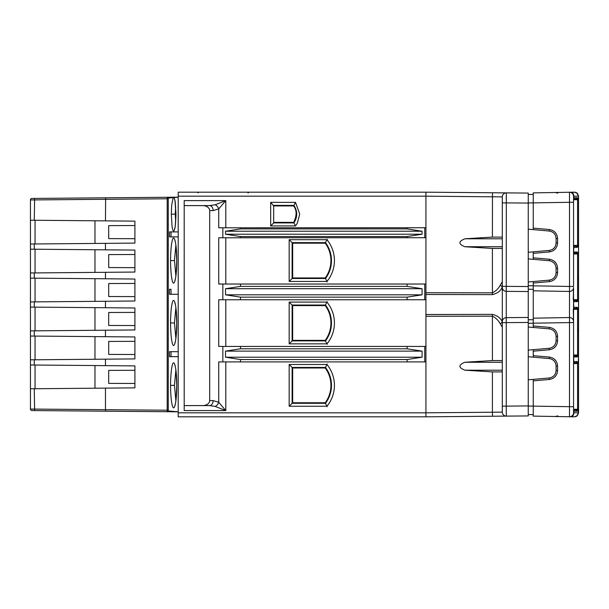 <?xml version="1.0" encoding="UTF-8"?>
<svg xmlns="http://www.w3.org/2000/svg" width="609" height="609" viewBox="0 0 609 609"><rect width="100%" height="100%" fill="white"/><g stroke="black" fill="none" stroke-linecap="round" stroke-linejoin="round"><path stroke-width="0.91" d="M533.248 194.385L528.254 194.469M533.248 229.623L549.249 231.024L549.371 229.532C554.396 230.415 557.136 233.399 557.57 238.484C557.136 233.399 554.396 230.415 549.371 229.532L533.248 228.124L533.248 229.623L528.254 229.19M549.249 231.024C553.444 231.755 555.72 234.244 556.086 238.484L556.086 242.976C555.72 247.216 553.444 249.705 549.249 250.436L533.248 251.837L533.248 253.336L549.371 251.928C554.396 251.045 557.136 248.061 557.57 242.976C557.136 248.061 554.396 251.045 549.371 251.928L549.249 250.436M528.254 252.271L533.248 251.837M533.248 259.327L549.249 260.721L549.371 259.236C554.396 260.112 557.136 263.096 557.57 268.181C557.136 263.096 554.396 260.112 549.371 259.236L533.248 257.82L533.248 259.327L528.254 258.886M549.249 260.721C553.444 261.459 555.72 263.948 556.086 268.181L556.086 272.68C555.72 276.92 553.444 279.402 549.249 280.14L533.248 281.541L533.248 290.82L569.499 291.452L569.529 286.458L528.254 285.735M528.254 281.975L533.248 281.541M556.078 370.835C555.575 374.916 553.299 377.291 549.249 377.976L549.371 379.468L533.248 380.876L533.248 379.377L533.248 414.615L528.254 414.531L528.254 322.45L506.262 322.641L506.262 406.127L502.303 406.127L502.303 412.118L502.303 322.641L506.262 322.641L506.262 317.647L528.254 317.456L528.254 286.55L528.254 289.229L533.248 289.321M533.248 257.82L533.248 253.336M533.248 228.124L533.248 192.886L574.485 192.17L577.446 193.403L578.55 196.144L578.55 198.298A0.997 0.7 180 0 1 577.576 198.991L573.556 198.762M573.556 202.241L573.556 286.458L569.529 286.458L569.491 192.368L574.485 192.17L576.571 192.71L578.55 196.09L577.088 193.076L574.485 192.17C576.753 192.375 578.01 193.7 578.261 196.144L573.556 196.25L573.556 202.241L528.254 202.957M573.267 299.681L573.556 287.456A3.997 3.997 0 0 1 569.499 291.452L569.491 416.632L574.485 416.83L576.571 416.29L578.55 412.856L577.446 415.597L574.485 416.83L577.446 415.597L578.55 412.856L577.088 415.924L574.485 416.83C576.753 416.625 578.01 415.3 578.261 412.856L573.556 412.75L573.556 322.542L533.248 323.173L533.248 319.679L528.254 319.771M573.267 309.319L573.556 322.542L573.556 287.456A3.997 3.997 0 0 1 569.499 291.452M573.556 196.25A3.997 3.997 0 0 0 569.499 192.254M573.556 198.405L573.853 196.22A3.997 2.824 -91 0 0 570.96 192.231M576.114 198.717A0.997 0.708 -91 0 0 576.807 197.719L578.261 198.298A0.997 0.579 134.7 0 1 577.576 198.991L577.568 199.691L578.55 199.691L578.55 252.583A0.997 0.7 180 0 1 577.576 253.275L576.114 253.001A0.997 0.708 -91 0 0 576.807 252.004L578.261 252.583A0.997 0.579 134.7 0 1 577.576 253.275L577.568 253.976L578.55 253.976L578.55 309.258L577.568 309.258L577.576 355.725L576.114 355.999A0.997 0.708 91 0 1 576.807 356.996L578.261 356.417A0.997 0.579 -134.7 0 0 577.576 355.725A0.997 0.7 180 0 1 578.55 356.417L578.55 309.258M573.556 246.386L577.576 246.15L577.568 199.691L573.556 199.76M576.114 246.424A0.997 0.708 91 0 1 576.807 247.429L573.853 247.376L573.556 252.689M578.55 245.64L578.55 246.851A0.997 0.7 0 0 0 577.576 246.15A0.997 0.579 45.3 0 1 578.2 246.744A0.997 0.579 45.3 0 1 578.261 246.851L576.807 247.429M573.556 246.736L573.853 247.368M573.556 300.671L577.576 300.435L577.568 253.976L573.556 254.044M576.114 253.001L573.556 253.047M573.556 301.021L573.556 309.319L577.568 309.258L577.576 308.565A0.997 0.579 -45.3 0 0 578.261 307.865L576.807 307.286L573.853 307.339L573.556 307.979M576.114 300.717A0.997 0.708 91 0 1 576.807 301.714L573.556 301.661L573.556 299.681L578.55 299.742M573.556 308.329L577.576 308.565A0.997 0.7 -0 0 0 578.55 307.865L578.55 301.135A0.997 0.7 0 0 0 577.576 300.435A0.997 0.579 45.3 0 1 578.261 301.135L576.807 301.714M577.819 253.527L578.55 253.527L578.55 252.583L578.55 253.976L578.55 245.457L573.556 245.381M578.55 196.159L578.55 199.691M576.807 252.004L573.556 252.057L573.472 252.461M573.472 301.257L573.853 307.347M578.261 196.159L577.446 193.403L574.485 192.17L577.439 193.403M577.819 355.473L578.55 355.473L578.261 362.149L576.807 361.571L573.853 361.624L573.556 356.311M573.556 362.614L577.576 362.85A0.997 0.7 0 0 0 578.535 362.256L578.55 363.543L577.568 363.543L577.576 410.009L573.556 410.238M578.55 412.841L578.55 362.256A0.997 0.7 0 0 0 578.55 362.149L578.55 355.024L573.556 354.956M528.254 327.025L549.249 328.86C553.444 329.598 555.72 332.08 556.086 336.32L556.086 340.819C555.72 345.052 553.444 347.541 549.249 348.279L533.248 349.673L533.248 351.18L533.248 349.673L528.254 350.114M528.254 379.81L549.249 377.976C553.444 377.245 555.72 374.756 556.086 370.516L556.086 366.024C555.72 361.784 553.444 359.295 549.249 358.564L533.248 357.163L533.248 355.664L533.248 357.163L528.254 356.729M556.086 336.32L557.57 336.32C557.136 331.235 554.396 328.251 549.371 327.368L533.248 325.96L533.248 327.459L533.248 290.82M549.249 348.279L549.371 349.764L533.248 351.18L533.248 355.664L549.371 357.072C554.396 357.955 557.136 360.939 557.57 366.024C557.136 360.939 554.396 357.955 549.371 357.072L549.249 358.564M533.248 318.18L569.499 317.548A3.997 3.997 0 0 1 571.881 318.286A3.997 3.997 0 0 0 569.499 317.548A3.997 3.997 0 0 1 573.556 321.544A3.997 3.997 0 0 0 571.881 318.286A3.997 3.997 0 0 1 573.556 321.544A3.997 3.997 0 0 0 569.499 317.548M576.114 308.283A0.997 0.708 -91 0 0 576.807 307.286M576.114 362.576A0.997 0.708 -91 0 0 576.807 361.571M573.556 363.619L577.568 363.543L577.576 362.85A0.997 0.579 -45.3 0 0 578.2 362.256A0.997 0.579 -45.3 0 0 578.261 362.149L578.55 363.36M573.556 362.264L573.853 361.632M576.114 355.999L573.556 355.953M573.853 356.943L576.807 356.996M573.556 409.24L578.55 409.309L578.55 410.702A0.997 0.7 180 0 0 577.576 410.009A0.997 0.579 -134.7 0 1 578.261 410.702L578.261 412.841M576.114 410.283A0.997 0.708 91 0 1 576.807 411.281L578.55 410.702L578.55 409.309M573.556 412.75A3.997 3.997 0 0 1 569.499 416.746L570.96 416.769A3.997 2.824 91 0 0 573.853 412.78L573.556 410.595M573.853 411.227L576.807 411.281M570.96 416.769L574.485 416.83L577.439 415.597M528.254 406.043L533.248 406.127L533.248 416.114L569.499 416.746M225.802 284.03L225.802 237.792L218.738 237.792L218.738 284.03L222.841 284.03L222.841 299.757L218.738 299.757L218.738 346.43L222.841 346.43L222.841 361.906L425.927 361.906L425.927 416.815L178.209 416.815L178.209 192.185L425.927 192.185L425.927 196.174L502.303 196.882L502.303 202.873L502.303 199.242M424.747 227.736L407.101 227.743L424.747 227.736L424.747 237.723L425.927 237.723L425.927 227.736L424.747 227.736M184.2 205.606L209.618 205.606L215.213 204.753L225.802 200.62L184.2 200.62L184.2 410.573L225.802 410.573L215.213 406.439L209.618 405.586L184.2 405.586M270.678 202.355L270.678 225.939L295.517 225.924L297.299 223.252L299.735 214.147L295.517 202.371L270.678 202.355L273.677 205.918L293.667 205.933L295.517 202.371M326.934 406.249A32.863 32.863 0 0 0 326.934 364.486L289.168 364.486L289.168 406.249L326.934 406.249M222.841 361.906L218.738 361.906L218.738 402.305L225.802 410.573L225.802 361.906M222.841 346.43L407.101 346.43L407.101 348.79L422.075 351.119L422.075 357.217L407.101 359.546L407.101 361.906M407.101 346.43L424.747 346.43L424.747 361.906M240.486 361.906L240.486 359.546L225.513 357.217L422.075 357.217M240.486 359.546L407.101 359.546M422.075 351.119L225.513 351.119L240.486 348.79L240.486 346.43M225.513 357.217L225.513 351.119M407.101 348.79L240.486 348.79M222.841 299.757L425.927 299.757L425.927 346.43L424.747 346.43M289.168 302.087L289.168 343.849L326.934 343.849A32.863 32.863 0 0 0 326.934 302.087L289.168 302.087L292.122 305.04L325.503 305.04L325.229 305.581A29.369 29.369 0 0 1 325.229 340.355L292.663 340.355L292.663 305.581L325.229 305.581M425.927 299.757L425.927 284.03L424.747 284.03L424.747 299.757M422.075 294.825L407.101 297.146L240.486 297.146L225.513 294.825L422.075 294.825L422.075 288.719L225.513 288.719L240.486 286.39L240.486 284.03L424.747 284.03M407.101 284.03L407.101 286.39L422.075 288.719M225.513 294.825L225.513 288.719M407.101 286.39L240.486 286.39M225.802 227.804L225.802 200.62L218.738 208.887L218.738 227.804L407.101 227.743L407.101 228.908L422.075 231.23L422.075 234.229L407.101 236.558L240.486 236.558L225.513 234.229L225.513 231.23L240.486 228.908L240.486 227.796M222.841 227.804L222.841 237.792L424.747 237.723M222.841 284.03L240.486 284.03M202.622 405.586A7.057 4.994 0 0 0 209.686 400.593L209.686 210.6A7.057 4.994 0 0 0 202.622 205.606M225.513 234.229L422.075 234.229M167.193 197.788L178.209 197.179L167.193 197.788L167.193 411.212L178.171 411.821L105.639 411.189L105.464 409.697L168.251 410.23L168.236 410.953L178.209 411.821L31.934 410.55A1.5 1.5 0 0 1 30.45 409.05L30.45 307.081L134.901 307.994L134.901 329.956L105.464 330.215L105.464 336.693L134.901 336.944L134.901 358.914L105.464 359.165L105.464 365.644L134.901 365.902L134.901 387.864L105.464 388.123L105.464 409.69L30.45 409.05A1.5 1.5 0 0 0 31.934 410.55M105.464 220.877L134.901 221.136L134.901 243.098L30.45 244.011L30.45 220.222L105.464 220.877L105.639 197.811L178.171 197.179M105.464 243.356L105.464 249.835L134.901 250.086L134.901 272.056L105.464 272.307L105.464 278.785L134.901 279.044L134.901 301.006L105.464 301.265L105.464 307.735M134.901 370.302L108.699 370.394L108.699 383.373L134.901 383.464M94.966 365.552L94.966 388.215M134.901 341.344L108.699 341.436L108.699 354.415L134.901 354.507M94.966 336.602L94.966 359.257M134.901 325.556L108.699 325.465L108.699 312.486L134.901 312.394M94.966 307.644L94.966 330.306M134.901 296.606L108.699 296.514L108.699 283.535L134.901 283.444M94.966 301.356L94.966 278.694M134.901 267.656L108.699 267.564L108.699 254.585L134.901 254.493M94.966 272.398L94.966 249.743M134.901 238.698L108.699 238.606L108.699 225.627L134.901 225.536M94.966 243.448L94.966 220.785M168.236 410.953L178.247 411.829M168.092 198.062L173.184 197.613L171.662 205.241L171.312 214.147L172.081 226.685C173.093 232.41 174.136 232.417 175.209 226.708L175.986 214.147L175.209 201.587L174.06 197.537L173.184 197.613M168.236 198.047L168.251 198.77L30.45 199.95A1.5 1.5 0 0 1 31.934 198.45L105.639 197.811M30.45 244.011L30.45 249.18L105.464 249.835M105.464 272.307L30.45 272.961L30.45 249.18M34.279 307.119L34.279 301.881L30.45 301.919L30.45 278.13L105.464 278.785M105.464 388.123L30.45 388.778M105.464 365.644L30.45 364.989M34.279 365.019L34.279 359.79L30.45 359.82M34.279 359.79L105.464 359.165M105.464 336.693L30.45 336.039M34.279 336.069L34.279 330.839L30.45 330.87M34.279 330.839L105.464 330.215M30.45 301.919L30.45 307.081M34.279 301.881L105.464 301.265M30.45 272.961L30.45 278.13M31.934 198.45A1.5 1.5 0 0 0 30.45 199.95L30.45 220.222M30.45 299.993L30.45 308.976M289.168 364.486L292.122 367.44L325.503 367.44A29.91 29.91 0 0 1 325.503 403.295L292.122 403.295L292.122 367.44L292.663 367.981L325.229 367.981L325.503 367.433M325.244 367.943L327.17 363.984M325.229 367.981A29.369 29.369 0 0 1 325.229 402.755L292.663 402.755L292.663 367.981M292.663 402.755L289.168 406.249M325.229 402.755L325.526 403.341M327.17 406.751L325.244 402.793M325.244 305.543L327.17 301.584M325.229 340.355L325.503 340.903L292.122 340.895L292.122 305.04L292.663 305.581M289.168 343.849L292.663 340.355M325.526 340.941L325.503 340.895A29.91 29.91 0 0 0 325.503 305.04M327.17 344.359L325.244 340.393M270.678 225.939L273.677 222.917L273.677 205.378L293.949 205.393C297.618 211.201 297.626 217.04 293.941 222.909L295.517 225.924M293.667 205.933C296.903 210.326 296.903 215.799 293.667 222.369L293.941 222.909L273.677 222.917L273.677 205.918M293.667 222.369L273.677 222.376M425.927 346.43L425.927 361.906M407.101 228.908L240.486 228.908M209.686 400.593L213.142 400.593L218.738 402.305A4.994 3.182 -55.9 0 1 215.213 406.439M213.142 400.593A4.994 3.532 -90 0 1 209.618 405.586M215.213 204.753A4.994 3.182 -124.1 0 1 218.738 208.887L213.142 210.6L209.686 210.6M209.618 205.606A4.994 3.532 -90 0 1 213.142 210.6M171.03 356.653L178.209 356.653L169.515 356.661L171.03 356.653L171.03 351.682L169.515 351.675L169.515 356.661M178.209 351.682L171.03 351.682M178.209 351.675L169.515 351.675M171.03 294.254L178.209 294.254L169.515 294.269L171.03 294.254L171.03 289.29L169.515 289.275L169.515 294.269M169.515 289.275L171.03 289.29M169.515 236.886L171.03 236.878L171.03 231.907L178.209 231.907L169.515 231.9L169.515 236.886L178.209 236.886M178.209 197.179L174.06 197.537M170.573 322.968C170.49 328.281 171.091 337.059 171.662 339.982C173.672 353.38 176.846 340.423 176.785 322.968C176.846 305.52 173.672 292.564 171.662 305.962C171.091 308.885 170.49 317.654 170.573 322.968L174.463 322.968L175.864 307.606M170.573 385.368C170.49 390.681 171.091 399.458 171.662 402.374C173.489 413.998 176.222 405.83 176.717 390.019L176.785 385.368C176.846 367.92 173.672 354.963 171.662 368.361C171.091 371.277 170.49 380.046 170.573 385.368L174.463 385.368L175.864 370.006M171.662 277.582C173.672 290.98 176.846 278.024 176.785 260.576C176.846 243.12 173.672 230.164 171.662 243.562C171.091 246.485 170.49 255.255 170.573 260.576C170.49 265.889 171.091 274.659 171.662 277.582M171.03 231.907L169.515 231.9M175.689 221.783L175.232 214.147L175.689 206.512M175.864 400.73L174.463 385.368M175.864 338.33L174.463 322.968M175.864 275.93L174.463 260.576L175.864 245.214M171.03 236.878L178.209 236.878M225.802 237.792L240.486 237.784L240.486 236.558M289.168 239.687L289.168 281.457L326.934 281.457A32.863 32.863 0 0 0 326.934 239.687L289.168 239.687L292.663 243.189L325.229 243.189L325.503 242.641A29.91 29.91 0 0 1 325.503 278.496L292.122 278.496L289.168 281.457M327.17 281.959L325.244 277.993M325.244 243.151L327.17 239.185M325.472 278.45L325.229 277.955L292.663 277.955L292.663 243.189M325.229 243.189A29.369 29.369 0 0 1 325.229 277.955M292.663 277.955L292.122 278.496L292.122 242.648L325.503 242.648M422.075 231.23L225.513 231.23M425.927 314.503L492.407 314.373C497.736 315.736 501.032 318.324 502.303 322.138L500.263 323.813C498.436 320.403 495.817 317.86 492.407 316.17L492.407 360.558L502.303 360.558M500.263 323.813L502.303 327.231M492.407 360.558L464.933 362.256C458.257 364.905 458.257 367.554 464.933 370.211L492.407 371.901L492.407 412.24L502.303 412.118L502.303 409.758M502.303 371.901L492.407 371.901M506.269 409.895L506.33 416.114L528.254 415.924L528.254 405.937L506.262 406.127L506.33 416.114L425.927 416.815M506.33 416.114A3.997 3.997 0 0 1 502.303 412.118A3.997 3.997 0 0 0 506.33 416.114L492.475 416.236L492.407 412.24L425.927 412.818L178.209 412.826M528.254 317.456L528.254 322.45M528.254 291.544L506.262 291.353L506.262 317.647A3.997 3.997 0 0 0 502.303 321.643L502.303 287.357A3.997 3.997 0 0 0 506.262 291.353A3.997 3.997 0 0 1 502.303 287.357M506.269 199.105L506.33 192.886L528.254 193.076L528.254 203.063L502.303 202.873L502.303 286.359L506.262 286.359L506.33 192.886L425.927 192.185M425.927 294.497L492.407 294.627C497.736 293.264 501.032 290.676 502.303 286.862L500.263 285.187C498.436 288.597 495.817 291.14 492.407 292.83L492.407 248.442L502.303 248.442M500.263 285.187L502.303 281.769M492.407 248.442L464.933 246.744C458.257 244.095 458.257 241.446 464.933 238.789L492.407 237.099L492.475 192.764L506.33 192.886A3.997 3.997 0 0 0 502.303 196.882M502.303 237.099L492.407 237.099M502.303 304.5L502.303 321.643M502.303 286.854L502.303 322.146M528.254 203.063L528.254 286.55L506.262 286.359L506.262 291.353M556.086 272.68L557.57 272.68C557.136 277.765 554.396 280.749 549.371 281.632C554.396 280.749 557.136 277.765 557.57 272.68L557.57 268.181L556.086 268.181M549.249 280.14L549.371 281.632L533.248 283.04M556.086 242.976L557.57 242.976L557.57 238.484L556.086 238.484M573.853 197.773L576.807 197.719M549.371 379.468C554.396 378.585 557.136 375.601 557.57 370.516C557.136 375.601 554.396 378.585 549.371 379.468M549.371 349.764C554.396 348.888 557.136 345.904 557.57 340.819C557.136 345.904 554.396 348.888 549.371 349.764M533.248 323.173L528.254 323.265M549.249 328.86L549.371 327.368C554.396 328.251 557.136 331.235 557.57 336.32L557.57 340.819L556.086 340.819M556.086 366.024L557.57 366.024L557.57 370.516L556.086 370.516M573.556 406.759L533.248 406.127M178.209 196.174L425.927 196.174L425.927 227.736M225.802 346.43L225.802 299.757M407.101 297.146L407.101 299.757M407.101 236.558L407.101 237.731M240.486 299.757L240.486 297.146M168.251 198.77L168.251 410.23M35.048 243.973L35.048 220.268M34.279 220.26L34.614 198.427M35.048 365.027L35.048 388.732M35.048 336.077L35.048 359.782M35.048 307.126L35.048 330.832M35.048 301.874L35.048 278.168M35.048 272.923L35.048 249.218M34.279 243.981L34.279 249.21M34.279 272.931L34.279 278.161M34.279 388.74L34.614 410.573M175.232 214.147L171.312 214.147M174.463 260.576L170.573 260.576M425.927 284.03L425.927 237.723M425.927 316.277L492.407 316.17L492.407 314.373M502.303 362.256L464.933 362.256M502.303 370.211L464.933 370.211M492.407 294.627L492.407 292.83L425.927 292.723M502.303 246.744L464.933 246.744M502.303 238.789L464.933 238.789M573.472 246.972L573.556 247.361M557.783 193.16L555.515 192.497M577.979 279.242L578.55 278.069M577.979 329.758L578.55 330.931M573.556 361.639L573.472 362.028M573.472 356.539L573.556 356.935M573.556 307.347L573.472 307.743M557.775 415.848L555.515 416.503M197.301 192.185L198.245 192.863M247.977 193.053L248.967 192.185M174.943 200.102L175.948 214.147C175.719 222.544 175.285 227.37 174.646 228.626L174.943 228.2M175.24 404.696L174.882 405.145C175.651 404.719 176.267 398.126 176.747 385.368C176.267 372.609 175.651 366.017 174.882 365.59L175.24 366.039M175.24 303.647L174.882 303.191C175.651 303.617 176.267 310.209 176.747 322.968C176.321 335.323 175.697 341.915 174.882 342.745L175.24 342.296M175.24 241.248L174.882 240.799C175.651 241.225 176.267 247.817 176.747 260.576C176.321 272.923 175.697 279.516 174.882 280.353L175.24 279.896"/></g></svg>
